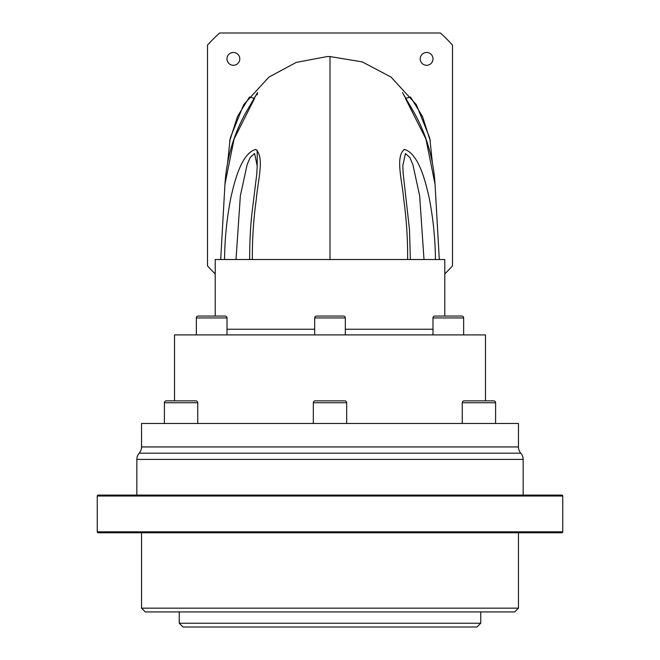 <?xml version="1.0" encoding="UTF-8"?>
<svg xmlns="http://www.w3.org/2000/svg" width="660" height="660" viewBox="0 0 660 660"><rect width="100%" height="100%" fill="white"/><g stroke="black" fill="none" stroke-linecap="round" stroke-linejoin="round"><path stroke-width="0.99" d="M457.025 316.058L461.769 316.058A1.881 1.881 0 0 1 463.65 317.938A1.881 1.881 0 0 0 461.769 316.058L434.874 316.058A1.881 1.881 0 0 0 432.993 317.938L432.993 334.9M198.231 316.058L225.126 316.058A1.881 1.881 0 0 1 227.007 317.938L196.35 317.938A1.881 1.881 0 0 1 198.231 316.058L202.975 316.058M463.65 317.938L463.65 334.9L463.65 317.938L432.993 317.938M196.35 317.938L196.35 334.9M227.007 317.938L227.007 334.9M489.803 400.859L493.721 400.859A1.881 1.881 0 0 1 495.602 402.74A1.881 1.881 0 0 0 493.721 400.859L464.129 400.859A1.881 1.881 0 0 0 462.247 402.74L462.247 423.472M166.279 400.859L195.871 400.859A1.881 1.881 0 0 1 197.752 402.74L164.398 402.74A1.881 1.881 0 0 1 166.279 400.859L170.197 400.859M491.882 423.472L518.455 423.472L518.455 446.944A9.421 9.421 0 0 0 520.806 453.181L139.194 453.181A9.421 9.421 0 0 0 141.545 446.944L141.545 423.472L491.882 423.472M495.602 402.74L495.602 423.472L495.602 402.74L462.247 402.74M164.398 402.74L164.398 423.472M197.752 402.74L197.752 423.472M345.328 334.9L345.328 317.938A1.881 1.881 0 0 0 343.447 316.058L316.552 316.058A1.881 1.881 0 0 0 314.671 317.938L314.671 334.9M257.202 150.183L257.202 165.949L254.611 153.549L250.198 157.402L247.145 164.571L240.364 195.723L235.999 259.52M426.608 65.29A6.41 6.41 0 0 1 420.205 58.88A6.41 6.41 0 0 1 426.608 52.478A6.41 6.41 0 0 1 433.018 58.88A6.41 6.41 0 0 1 426.608 65.29M233.392 65.29A6.41 6.41 0 0 1 226.982 58.88A6.41 6.41 0 0 1 233.392 52.478A6.41 6.41 0 0 1 239.794 58.88A6.41 6.41 0 0 1 233.392 65.29M402.798 259.52L330 259.52L330 56.554A98.934 98.934 0 0 1 330.454 56.554L330.132 56.554M330.635 56.562L330 56.554A98.934 98.934 0 0 0 329.546 56.554M215.218 316.058L215.218 259.52L444.782 259.52L444.782 316.058M346.682 423.472L346.682 402.74A1.881 1.881 0 0 0 344.792 400.859L340.882 400.859M346.682 402.74L313.318 402.74A1.881 1.881 0 0 1 315.208 400.859L344.792 400.859M313.318 402.74L313.318 423.472M562.741 496.023A0.94 0.94 0 0 0 561.792 495.082L98.208 495.082A0.94 0.94 0 0 0 97.259 496.023L97.259 531.828A0.94 0.94 0 0 0 98.208 532.777L561.792 532.777A0.94 0.94 0 0 0 562.741 531.828L562.741 496.023L97.259 496.023M523.165 495.082L523.165 459.409A9.421 9.421 0 0 0 520.806 453.181M136.834 495.082L136.834 459.409A9.421 9.421 0 0 1 139.194 453.181M101.97 532.777L118.932 532.777M101.97 495.082L118.932 495.082M476.99 627L183.01 627L179.239 623.23L480.76 623.23L476.99 627M514.684 611.927L145.315 611.927L141.545 608.157L518.455 608.157L514.684 611.927M179.239 611.927L179.239 623.23M480.76 611.927L480.76 623.23M511.648 532.777L448.255 532.777M431.293 532.777L338.481 532.777M321.519 532.777L228.707 532.777M211.745 532.777L148.351 532.777M141.545 532.777L141.545 608.157M518.455 532.777L518.455 608.157M224.548 259.52C224.755 238.97 226.809 218.617 230.703 198.47C234.58 180.799 241.667 153.013 255.75 149.449C264.891 156.874 257.714 181.393 256.286 199.345C253.523 219.013 252.219 239.077 252.367 259.52L407.632 259.52C407.781 239.093 406.486 219.054 403.722 199.394C402.328 181.426 394.919 156.247 404.506 149.399C418.77 153.912 425.486 181.203 429.388 198.924C433.216 218.905 435.237 239.11 435.452 259.52M439.304 259.52L435.039 184.165L425.906 138.971L405.43 98.414L410.536 97.012L422.466 116.416L430.32 140.943M174.529 400.859L174.529 334.9L485.471 334.9L485.471 400.859M229.68 140.968L237.534 116.416L249.463 97.012L254.57 98.414L234.094 138.971L224.961 184.165L220.696 259.52M215.218 273.884A164.893 164.893 0 0 1 207.504 265.881L207.504 45.103A164.893 164.893 0 0 1 219.607 33L440.393 33A164.893 164.893 0 0 1 452.496 45.103L452.496 265.881A164.893 164.893 0 0 1 444.782 273.884M249.637 259.52L249.653 259.52C249.67 240.091 250.618 223.146 252.508 208.692L256.789 173.844L257.202 165.891M319.118 400.859L315.208 400.859M256.542 94.479L248.474 107.992M411.526 107.992L403.458 94.479M424.001 259.52L419.661 195.88L412.912 164.744L409.876 157.542L405.454 153.524L402.798 165.544M186.516 400.859L175.634 400.859M345.328 317.938L314.671 317.938M227.007 329.249L314.671 329.249M345.328 329.249L432.993 329.249M97.259 531.828L562.741 531.828M523.165 459.409L136.834 459.409M141.545 446.944L518.455 446.944M429.66 137.758L416.336 104.651L391.108 77.121L362.282 61.9L330 56.554L326.914 56.603L296.266 62.403L268.892 77.121L243.664 104.651L230.34 137.758M328.729 56.562L329.95 56.554M227.626 162.764L230.134 138.715M257.202 94.809L257.548 92.557L247.129 110.344C234.085 132.899 226.702 157.509 224.961 184.165M435.039 184.165C433.43 158.746 426.574 135.094 414.463 113.206L402.451 92.557M429.866 138.715L432.374 162.764M410.363 259.52L409.472 229.366L403.219 173.993L402.798 165.891"/></g></svg>
